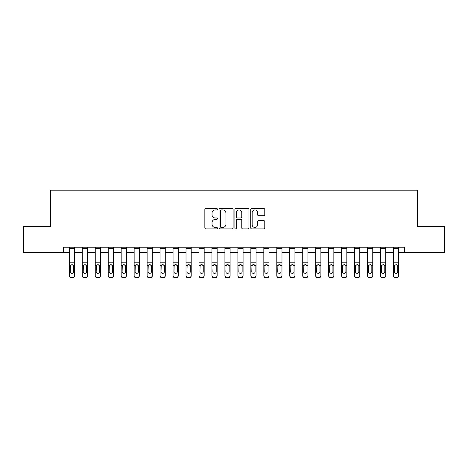 <?xml version="1.0" encoding="UTF-8"?>
<svg xmlns="http://www.w3.org/2000/svg" width="468" height="468" viewBox="0 0 468 468"><rect width="100%" height="100%" fill="white"/><g stroke="black" fill="none" stroke-linecap="round" stroke-linejoin="round"><path stroke-width="0.7" d="M217.404 209.225A0.714 0.714 0 0 0 216.69 208.517L205.867 208.517A1.018 1.018 0 0 0 204.849 209.535L204.849 227.863A1.018 1.018 0 0 0 205.867 228.881L216.69 228.881A0.714 0.714 0 0 0 217.404 228.168A0.714 0.714 0 0 0 216.69 227.454L215.286 227.454A3.258 3.258 0 0 1 212.027 224.195L212.027 222.669A3.258 3.258 0 0 1 215.286 219.41L216.69 219.41A0.714 0.714 0 0 0 217.404 218.696A0.714 0.714 0 0 0 216.69 217.983L215.286 217.983A3.258 3.258 0 0 1 212.027 214.724L212.027 213.197A3.258 3.258 0 0 1 215.286 209.939L216.69 209.939A0.714 0.714 0 0 0 217.404 209.225M263.759 215.695A1.018 1.018 0 0 0 264.777 214.677L264.777 209.535A1.018 1.018 0 0 0 263.759 208.517L251.743 208.517A1.018 1.018 0 0 0 250.725 209.535L250.725 227.863A1.018 1.018 0 0 0 251.743 228.881L263.759 228.881A1.018 1.018 0 0 0 264.777 227.863L264.777 221.651A1.018 1.018 0 0 0 263.759 220.633L258.617 220.633A1.018 1.018 0 0 0 257.599 221.651L257.599 224.734A2.726 2.726 0 0 1 254.873 227.454A2.726 2.726 0 0 1 252.153 224.734L252.153 212.665A2.726 2.726 0 0 1 254.873 209.939A2.726 2.726 0 0 1 257.599 212.665L257.599 214.677A1.018 1.018 0 0 0 258.617 215.695L263.759 215.695M63.601 252.416L23.4 252.416L23.4 226.477L50.632 226.477L50.632 190.166L417.368 190.166L417.368 226.477L444.6 226.477L444.6 252.416L404.399 252.416L404.399 247.227L63.601 247.227L63.601 252.416L69.305 252.416M233.111 209.535A1.018 1.018 0 0 0 232.093 208.517L220.077 208.517A1.018 1.018 0 0 0 219.059 209.535L219.059 227.863A1.018 1.018 0 0 0 220.077 228.881L232.093 228.881A1.018 1.018 0 0 0 233.111 227.863L233.111 209.535M235.907 208.517L247.923 208.517A1.018 1.018 0 0 1 248.941 209.535L248.941 227.863A1.018 1.018 0 0 1 247.923 228.881L242.781 228.881A1.018 1.018 0 0 1 241.763 227.863L241.763 220.428A1.018 1.018 0 0 0 240.745 219.41L237.334 219.41A1.018 1.018 0 0 0 236.317 220.428L236.317 228.168A0.714 0.714 0 0 1 235.603 228.881A0.714 0.714 0 0 1 234.889 228.168L234.889 209.535A1.018 1.018 0 0 1 235.907 208.517M74.494 252.416L82.274 252.416M87.463 252.416L95.244 252.416M100.427 252.416L108.213 252.416M113.396 252.416L121.177 252.416M126.366 252.416L134.146 252.416M139.335 252.416L147.116 252.416M152.299 252.416L160.085 252.416M165.268 252.416L173.049 252.416M178.238 252.416L186.018 252.416M191.207 252.416L198.988 252.416M204.171 252.416L211.957 252.416M217.14 252.416L224.921 252.416M230.11 252.416L237.89 252.416M243.079 252.416L250.86 252.416M256.043 252.416L263.829 252.416M269.012 252.416L276.793 252.416M281.982 252.416L289.762 252.416M294.951 252.416L302.732 252.416M307.915 252.416L315.701 252.416M320.884 252.416L328.665 252.416M333.854 252.416L341.634 252.416M346.823 252.416L354.604 252.416M359.787 252.416L367.573 252.416M372.756 252.416L380.537 252.416M385.726 252.416L393.506 252.416M398.695 252.416L404.399 252.416M221.194 209.939A0.714 0.714 0 0 0 220.481 210.653L220.481 226.74A0.714 0.714 0 0 0 221.194 227.454L222.669 227.454A3.258 3.258 0 0 0 225.927 224.195L225.927 213.197A3.258 3.258 0 0 0 222.669 209.939L221.194 209.939M241.763 212.718A2.726 2.726 0 0 0 239.043 209.992A2.726 2.726 0 0 0 236.317 212.718L236.317 216.965A1.018 1.018 0 0 0 237.334 217.983L240.745 217.983A1.018 1.018 0 0 0 241.763 216.965L241.763 212.718M69.305 265.842L69.305 275.447A2.077 2.059 0 0 0 71.382 277.506L72.417 277.506A2.077 2.059 0 0 0 74.494 275.447L74.494 275.775A2.077 2.059 180 0 1 72.417 277.834L72.417 277.506M73.558 271.744L73.558 266.28L73.558 271.744A1.661 1.65 180 0 1 71.902 273.388A1.661 1.65 180 0 0 73.558 271.744M70.241 272.066L70.241 271.744A1.661 1.65 180 0 0 71.902 273.388M71.037 264.853L70.241 266.152M72.768 264.853L71.902 264.613L73.377 265.514L73.558 266.28M74.494 247.227L74.494 275.775M69.305 247.227L69.305 275.775A2.077 2.059 180 0 0 71.382 277.834L72.417 277.834M69.305 265.514L70.422 265.514L70.241 271.744M70.422 265.514L71.902 264.613M82.274 265.842L82.274 275.447A2.077 2.059 0 0 0 84.351 277.506L85.387 277.506A2.077 2.059 0 0 0 87.463 275.447L87.463 275.775A2.077 2.059 180 0 1 85.387 277.834L85.387 277.506M86.527 271.744L86.527 266.28L86.527 271.744A1.661 1.65 180 0 1 84.866 273.388A1.661 1.65 180 0 0 86.527 271.744M83.21 272.066L83.21 271.744A1.661 1.65 180 0 0 84.866 273.388M84 264.853L83.21 266.152M85.732 264.853L84.866 264.613L86.346 265.514L86.527 266.28M95.244 265.842L95.244 275.447A2.077 2.059 0 0 0 97.315 277.506L98.356 277.506A2.077 2.059 0 0 0 100.427 275.447L100.427 275.775A2.077 2.059 180 0 1 98.356 277.834L98.356 277.506M99.497 271.744L99.497 266.28L99.497 271.744A1.661 1.65 180 0 1 97.835 273.388A1.661 1.65 180 0 0 99.497 271.744M96.174 272.066L96.174 271.744A1.661 1.65 180 0 0 97.835 273.388M96.97 264.853L96.174 266.152M98.701 264.853L97.835 264.613L99.31 265.514L99.497 266.28M108.213 265.842L108.213 275.447A2.077 2.059 0 0 0 110.284 277.506L111.326 277.506A2.077 2.059 0 0 0 113.396 275.447L113.396 275.775A2.077 2.059 180 0 1 111.326 277.834L111.326 277.506M112.466 271.744L112.466 266.28L112.466 271.744A1.661 1.65 180 0 1 110.805 273.388A1.661 1.65 180 0 0 112.466 271.744M109.143 272.066L109.143 271.744A1.661 1.65 180 0 0 110.805 273.388M109.939 264.853L109.143 266.152M111.671 264.853L110.805 264.613L112.279 265.514L112.466 266.28M87.463 247.227L87.463 275.775M82.274 247.227L82.274 275.775A2.077 2.059 180 0 0 84.351 277.834L85.387 277.834M82.274 265.514L83.392 265.514L83.21 271.744M83.392 265.514L84.866 264.613M100.427 247.227L100.427 275.775M95.244 247.227L95.244 275.775A2.077 2.059 180 0 0 97.315 277.834L98.356 277.834M95.244 265.514L96.361 265.514L96.174 271.744M96.361 265.514L97.835 264.613M113.396 247.227L113.396 275.775M108.213 247.227L108.213 275.775A2.077 2.059 180 0 0 110.284 277.834L111.326 277.834M108.213 265.514L109.331 265.514L109.143 271.744M109.331 265.514L110.805 264.613M121.177 265.842L121.177 275.447A2.077 2.059 0 0 0 123.254 277.506L124.289 277.506A2.077 2.059 0 0 0 126.366 275.447L126.366 275.775A2.077 2.059 180 0 1 124.289 277.834L124.289 277.506M125.43 271.744L125.43 266.28L125.43 271.744A1.661 1.65 180 0 1 123.774 273.388A1.661 1.65 180 0 0 125.43 271.744M122.113 272.066L122.113 271.744A1.661 1.65 180 0 0 123.774 273.388M122.908 264.853L122.113 266.152M124.64 264.853L123.774 264.613L125.248 265.514L125.43 266.28M126.366 247.227L126.366 275.775M121.177 247.227L121.177 275.775A2.077 2.059 180 0 0 123.254 277.834L124.289 277.834M121.177 265.514L122.294 265.514L122.113 271.744M122.294 265.514L123.774 264.613M134.146 265.842L134.146 275.447A2.077 2.059 0 0 0 136.223 277.506L137.259 277.506A2.077 2.059 0 0 0 139.335 275.447L139.335 275.775A2.077 2.059 180 0 1 137.259 277.834L137.259 277.506M138.399 271.744L138.399 266.28L138.399 271.744A1.661 1.65 180 0 1 136.738 273.388A1.661 1.65 180 0 0 138.399 271.744M135.082 272.066L135.082 271.744A1.661 1.65 180 0 0 136.738 273.388M135.872 264.853L135.082 266.152M137.604 264.853L136.738 264.613L138.218 265.514L138.399 266.28M139.335 247.227L139.335 275.775M134.146 247.227L134.146 275.775A2.077 2.059 180 0 0 136.223 277.834L137.259 277.834M134.146 265.514L135.264 265.514L135.082 271.744M135.264 265.514L136.738 264.613M147.116 265.842L147.116 275.447A2.077 2.059 0 0 0 149.187 277.506L150.228 277.506A2.077 2.059 0 0 0 152.299 275.447L152.299 275.775A2.077 2.059 180 0 1 150.228 277.834L150.228 277.506M151.369 271.744L151.369 266.28L151.369 271.744A1.661 1.65 180 0 1 149.707 273.388A1.661 1.65 180 0 0 151.369 271.744M148.046 272.066L148.046 271.744A1.661 1.65 180 0 0 149.707 273.388M148.842 264.853L148.046 266.152M150.573 264.853L149.707 264.613L151.182 265.514L151.369 266.28M152.299 247.227L152.299 275.775M147.116 247.227L147.116 275.775A2.077 2.059 180 0 0 149.187 277.834L150.228 277.834M147.116 265.514L148.233 265.514L148.046 271.744M148.233 265.514L149.707 264.613M160.085 265.842L160.085 275.447A2.077 2.059 0 0 0 162.156 277.506L163.197 277.506A2.077 2.059 0 0 0 165.268 275.447L165.268 275.775A2.077 2.059 180 0 1 163.197 277.834L163.197 277.506M164.338 271.744L164.338 266.28L164.338 271.744A1.661 1.65 180 0 1 162.677 273.388A1.661 1.65 180 0 0 164.338 271.744M161.015 272.066L161.015 271.744A1.661 1.65 180 0 0 162.677 273.388M161.811 264.853L161.015 266.152M163.543 264.853L162.677 264.613L164.151 265.514L164.338 266.28M165.268 247.227L165.268 275.775M160.085 247.227L160.085 275.775A2.077 2.059 180 0 0 162.156 277.834L163.197 277.834M160.085 265.514L161.203 265.514L161.015 271.744M161.203 265.514L162.677 264.613M173.049 265.842L173.049 275.447A2.077 2.059 0 0 0 175.126 277.506L176.161 277.506A2.077 2.059 0 0 0 178.238 275.447L178.238 275.775A2.077 2.059 180 0 1 176.161 277.834L176.161 277.506M177.302 271.744L177.302 266.28L177.302 271.744A1.661 1.65 180 0 1 175.646 273.388A1.661 1.65 180 0 0 177.302 271.744M173.985 272.066L173.985 271.744A1.661 1.65 180 0 0 175.646 273.388M174.78 264.853L173.985 266.152M176.512 264.853L175.646 264.613L177.12 265.514L177.302 266.28M178.238 247.227L178.238 275.775M173.049 247.227L173.049 275.775A2.077 2.059 180 0 0 175.126 277.834L176.161 277.834M173.049 265.514L174.166 265.514L173.985 271.744M174.166 265.514L175.646 264.613M186.018 265.842L186.018 275.447A2.077 2.059 0 0 0 188.095 277.506L189.13 277.506A2.077 2.059 0 0 0 191.207 275.447L191.207 275.775A2.077 2.059 180 0 1 189.13 277.834L189.13 277.506M190.271 271.744L190.271 266.28L190.271 271.744A1.661 1.65 180 0 1 188.61 273.388A1.661 1.65 180 0 0 190.271 271.744M186.954 272.066L186.954 271.744A1.661 1.65 180 0 0 188.61 273.388M187.744 264.853L186.954 266.152M189.476 264.853L188.61 264.613L190.09 265.514L190.271 266.28M191.207 247.227L191.207 275.775M186.018 247.227L186.018 275.775A2.077 2.059 180 0 0 188.095 277.834L189.13 277.834M186.018 265.514L187.136 265.514L186.954 271.744M187.136 265.514L188.61 264.613M198.988 265.842L198.988 275.447A2.077 2.059 0 0 0 201.059 277.506L202.1 277.506A2.077 2.059 0 0 0 204.171 275.447L204.171 275.775A2.077 2.059 180 0 1 202.1 277.834L202.1 277.506M203.241 271.744L203.241 266.28L203.241 271.744A1.661 1.65 180 0 1 201.579 273.388A1.661 1.65 180 0 0 203.241 271.744M199.918 272.066L199.918 271.744A1.661 1.65 180 0 0 201.579 273.388M200.714 264.853L199.918 266.152M202.445 264.853L201.579 264.613L203.054 265.514L203.241 266.28M204.171 247.227L204.171 275.775M198.988 247.227L198.988 275.775A2.077 2.059 180 0 0 201.059 277.834L202.1 277.834M198.988 265.514L200.105 265.514L199.918 271.744M200.105 265.514L201.579 264.613M211.957 265.842L211.957 275.447A2.077 2.059 0 0 0 214.028 277.506L215.069 277.506A2.077 2.059 0 0 0 217.14 275.447L217.14 275.775A2.077 2.059 180 0 1 215.069 277.834L215.069 277.506M216.21 271.744L216.21 266.28L216.21 271.744A1.661 1.65 180 0 1 214.549 273.388A1.661 1.65 180 0 0 216.21 271.744M212.887 272.066L212.887 271.744A1.661 1.65 180 0 0 214.549 273.388M213.683 264.853L212.887 266.152M215.415 264.853L214.549 264.613L216.023 265.514L216.21 266.28M217.14 247.227L217.14 275.775M211.957 247.227L211.957 275.775A2.077 2.059 180 0 0 214.028 277.834L215.069 277.834M211.957 265.514L213.075 265.514L212.887 271.744M213.075 265.514L214.549 264.613M224.921 265.842L224.921 275.447A2.077 2.059 0 0 0 226.998 277.506L228.033 277.506A2.077 2.059 0 0 0 230.11 275.447L230.11 275.775A2.077 2.059 180 0 1 228.033 277.834L228.033 277.506M229.174 271.744L229.174 266.28L229.174 271.744A1.661 1.65 180 0 1 227.518 273.388A1.661 1.65 180 0 0 229.174 271.744M225.857 272.066L225.857 271.744A1.661 1.65 180 0 0 227.518 273.388M226.652 264.853L225.857 266.152M228.384 264.853L227.518 264.613L228.992 265.514L229.174 266.28M230.11 247.227L230.11 275.775M224.921 247.227L224.921 275.775A2.077 2.059 180 0 0 226.998 277.834L228.033 277.834M224.921 265.514L226.038 265.514L225.857 271.744M226.038 265.514L227.518 264.613M237.89 265.842L237.89 275.447A2.077 2.059 0 0 0 239.967 277.506L241.002 277.506A2.077 2.059 0 0 0 243.079 275.447L243.079 275.775A2.077 2.059 180 0 1 241.002 277.834L241.002 277.506M242.143 271.744L242.143 266.28L242.143 271.744A1.661 1.65 180 0 1 240.482 273.388A1.661 1.65 180 0 0 242.143 271.744M238.826 272.066L238.826 271.744A1.661 1.65 180 0 0 240.482 273.388M239.616 264.853L238.826 266.152M241.348 264.853L240.482 264.613L241.962 265.514L242.143 266.28M243.079 247.227L243.079 275.775M237.89 247.227L237.89 275.775A2.077 2.059 180 0 0 239.967 277.834L241.002 277.834M237.89 265.514L239.008 265.514L238.826 271.744M239.008 265.514L240.482 264.613M250.86 265.842L250.86 275.447A2.077 2.059 0 0 0 252.931 277.506L253.972 277.506A2.077 2.059 0 0 0 256.043 275.447L256.043 275.775A2.077 2.059 180 0 1 253.972 277.834L253.972 277.506M255.113 271.744L255.113 266.28L255.113 271.744A1.661 1.65 180 0 1 253.451 273.388A1.661 1.65 180 0 0 255.113 271.744M251.79 272.066L251.79 271.744A1.661 1.65 180 0 0 253.451 273.388M252.585 264.853L251.79 266.152M254.317 264.853L253.451 264.613L254.925 265.514L255.113 266.28M256.043 247.227L256.043 275.775M250.86 247.227L250.86 275.775A2.077 2.059 180 0 0 252.931 277.834L253.972 277.834M250.86 265.514L251.977 265.514L251.79 271.744M251.977 265.514L253.451 264.613M263.829 265.842L263.829 275.447A2.077 2.059 0 0 0 265.9 277.506L266.941 277.506A2.077 2.059 0 0 0 269.012 275.447L269.012 275.775A2.077 2.059 180 0 1 266.941 277.834L266.941 277.506M268.082 271.744L268.082 266.28L268.082 271.744A1.661 1.65 180 0 1 266.421 273.388A1.661 1.65 180 0 0 268.082 271.744M264.759 272.066L264.759 271.744A1.661 1.65 180 0 0 266.421 273.388M265.555 264.853L264.759 266.152M267.286 264.853L266.421 264.613L267.895 265.514L268.082 266.28M269.012 247.227L269.012 275.775M263.829 247.227L263.829 275.775A2.077 2.059 180 0 0 265.9 277.834L266.941 277.834M263.829 265.514L264.946 265.514L264.759 271.744M264.946 265.514L266.421 264.613M276.793 265.842L276.793 275.447A2.077 2.059 0 0 0 278.869 277.506L279.905 277.506A2.077 2.059 0 0 0 281.982 275.447L281.982 275.775A2.077 2.059 180 0 1 279.905 277.834L279.905 277.506M281.046 271.744L281.046 266.28L281.046 271.744A1.661 1.65 180 0 1 279.39 273.388A1.661 1.65 180 0 0 281.046 271.744M277.729 272.066L277.729 271.744A1.661 1.65 180 0 0 279.39 273.388M278.524 264.853L277.729 266.152M280.256 264.853L279.39 264.613L280.864 265.514L281.046 266.28M281.982 247.227L281.982 275.775M276.793 247.227L276.793 275.775A2.077 2.059 180 0 0 278.869 277.834L279.905 277.834M276.793 265.514L277.91 265.514L277.729 271.744M277.91 265.514L279.39 264.613M289.762 265.842L289.762 275.447A2.077 2.059 0 0 0 291.839 277.506L292.874 277.506A2.077 2.059 0 0 0 294.951 275.447L294.951 275.775A2.077 2.059 180 0 1 292.874 277.834L292.874 277.506M294.015 271.744L294.015 266.28L294.015 271.744A1.661 1.65 180 0 1 292.354 273.388A1.661 1.65 180 0 0 294.015 271.744M290.698 272.066L290.698 271.744A1.661 1.65 180 0 0 292.354 273.388M291.488 264.853L290.698 266.152M293.22 264.853L292.354 264.613L293.834 265.514L294.015 266.28M294.951 247.227L294.951 275.775M289.762 247.227L289.762 275.775A2.077 2.059 180 0 0 291.839 277.834L292.874 277.834M289.762 265.514L290.88 265.514L290.698 271.744M290.88 265.514L292.354 264.613M302.732 265.842L302.732 275.447A2.077 2.059 0 0 0 304.803 277.506L305.844 277.506A2.077 2.059 0 0 0 307.915 275.447L307.915 275.775A2.077 2.059 180 0 1 305.844 277.834L305.844 277.506M306.985 271.744L306.985 266.28L306.985 271.744A1.661 1.65 180 0 1 305.323 273.388A1.661 1.65 180 0 0 306.985 271.744M303.662 272.066L303.662 271.744A1.661 1.65 180 0 0 305.323 273.388M304.457 264.853L303.662 266.152M306.189 264.853L305.323 264.613L306.797 265.514L306.985 266.28M307.915 247.227L307.915 275.775M302.732 247.227L302.732 275.775A2.077 2.059 180 0 0 304.803 277.834L305.844 277.834M302.732 265.514L303.849 265.514L303.662 271.744M303.849 265.514L305.323 264.613M315.701 265.842L315.701 275.447A2.077 2.059 0 0 0 317.772 277.506L318.813 277.506A2.077 2.059 0 0 0 320.884 275.447L320.884 275.775A2.077 2.059 180 0 1 318.813 277.834L318.813 277.506M319.954 271.744L319.954 266.28L319.954 271.744A1.661 1.65 180 0 1 318.293 273.388A1.661 1.65 180 0 0 319.954 271.744M316.631 272.066L316.631 271.744A1.661 1.65 180 0 0 318.293 273.388M317.427 264.853L316.631 266.152M319.158 264.853L318.293 264.613L319.767 265.514L319.954 266.28M320.884 247.227L320.884 275.775M315.701 247.227L315.701 275.775A2.077 2.059 180 0 0 317.772 277.834L318.813 277.834M315.701 265.514L316.818 265.514L316.631 271.744M316.818 265.514L318.293 264.613M328.665 265.842L328.665 275.447A2.077 2.059 0 0 0 330.741 277.506L331.777 277.506A2.077 2.059 0 0 0 333.854 275.447L333.854 275.775A2.077 2.059 180 0 1 331.777 277.834L331.777 277.506M332.918 271.744L332.918 266.28L332.918 271.744A1.661 1.65 180 0 1 331.262 273.388A1.661 1.65 180 0 0 332.918 271.744M329.601 272.066L329.601 271.744A1.661 1.65 180 0 0 331.262 273.388M330.396 264.853L329.601 266.152M332.128 264.853L331.262 264.613L332.736 265.514L332.918 266.28M333.854 247.227L333.854 275.775M328.665 247.227L328.665 275.775A2.077 2.059 180 0 0 330.741 277.834L331.777 277.834M328.665 265.514L329.782 265.514L329.601 271.744M329.782 265.514L331.262 264.613M341.634 265.842L341.634 275.447A2.077 2.059 0 0 0 343.711 277.506L344.746 277.506A2.077 2.059 0 0 0 346.823 275.447L346.823 275.775A2.077 2.059 180 0 1 344.746 277.834L344.746 277.506M345.887 271.744L345.887 266.28L345.887 271.744A1.661 1.65 180 0 1 344.226 273.388A1.661 1.65 180 0 0 345.887 271.744M342.57 272.066L342.57 271.744A1.661 1.65 180 0 0 344.226 273.388M343.36 264.853L342.57 266.152M345.091 264.853L344.226 264.613L345.706 265.514L345.887 266.28M346.823 247.227L346.823 275.775M341.634 247.227L341.634 275.775A2.077 2.059 180 0 0 343.711 277.834L344.746 277.834M341.634 265.514L342.751 265.514L342.57 271.744M342.751 265.514L344.226 264.613M354.604 265.842L354.604 275.447A2.077 2.059 0 0 0 356.675 277.506L357.716 277.506A2.077 2.059 0 0 0 359.787 275.447L359.787 275.775A2.077 2.059 180 0 1 357.716 277.834L357.716 277.506M358.857 271.744L358.857 266.28L358.857 271.744A1.661 1.65 180 0 1 357.195 273.388A1.661 1.65 180 0 0 358.857 271.744M355.534 272.066L355.534 271.744A1.661 1.65 180 0 0 357.195 273.388M356.329 264.853L355.534 266.152M358.061 264.853L357.195 264.613L358.669 265.514L358.857 266.28M359.787 247.227L359.787 275.775M354.604 247.227L354.604 275.775A2.077 2.059 180 0 0 356.675 277.834L357.716 277.834M354.604 265.514L355.721 265.514L355.534 271.744M355.721 265.514L357.195 264.613M367.573 265.842L367.573 275.447A2.077 2.059 0 0 0 369.644 277.506L370.685 277.506A2.077 2.059 0 0 0 372.756 275.447L372.756 275.775A2.077 2.059 180 0 1 370.685 277.834L370.685 277.506M371.826 271.744L371.826 266.28L371.826 271.744A1.661 1.65 180 0 1 370.165 273.388A1.661 1.65 180 0 0 371.826 271.744M368.503 272.066L368.503 271.744A1.661 1.65 180 0 0 370.165 273.388M369.299 264.853L368.503 266.152M371.03 264.853L370.165 264.613L371.639 265.514L371.826 266.28M372.756 247.227L372.756 275.775M367.573 247.227L367.573 275.775A2.077 2.059 180 0 0 369.644 277.834L370.685 277.834M367.573 265.514L368.69 265.514L368.503 271.744M368.69 265.514L370.165 264.613M380.537 265.842L380.537 275.447A2.077 2.059 0 0 0 382.613 277.506L383.649 277.506A2.077 2.059 0 0 0 385.726 275.447L385.726 275.775A2.077 2.059 180 0 1 383.649 277.834L383.649 277.506M384.79 271.744L384.79 266.28L384.79 271.744A1.661 1.65 180 0 1 383.134 273.388A1.661 1.65 180 0 0 384.79 271.744M381.473 272.066L381.473 271.744A1.661 1.65 180 0 0 383.134 273.388M382.268 264.853L381.473 266.152M384 264.853L383.134 264.613L384.608 265.514L384.79 266.28M385.726 247.227L385.726 275.775M380.537 247.227L380.537 275.775A2.077 2.059 180 0 0 382.613 277.834L383.649 277.834M380.537 265.514L381.654 265.514L381.473 271.744M381.654 265.514L383.134 264.613M393.506 265.842L393.506 275.447A2.077 2.059 0 0 0 395.583 277.506L396.618 277.506A2.077 2.059 0 0 0 398.695 275.447L398.695 275.775A2.077 2.059 180 0 1 396.618 277.834L396.618 277.506M397.759 271.744L397.759 266.28L397.759 271.744A1.661 1.65 180 0 1 396.098 273.388A1.661 1.65 180 0 0 397.759 271.744M394.442 272.066L394.442 271.744A1.661 1.65 180 0 0 396.098 273.388M395.232 264.853L394.442 266.152M396.963 264.853L396.098 264.613L397.578 265.514L397.759 266.28M398.695 247.227L398.695 275.775M393.506 247.227L393.506 275.775A2.077 2.059 180 0 0 395.583 277.834L396.618 277.834M393.506 265.514L394.623 265.514L394.442 271.744M394.623 265.514L396.098 264.613M73.377 265.514L74.494 265.514M69.305 262.829L74.494 262.829M69.305 248.648L74.494 248.648M71.382 277.506L71.382 277.834M86.346 265.514L87.463 265.514M82.274 262.829L87.463 262.829M82.274 248.648L87.463 248.648M84.351 277.506L84.351 277.834M99.31 265.514L100.427 265.514M95.244 262.829L100.427 262.829M95.244 248.648L100.427 248.648M97.315 277.506L97.315 277.834M112.279 265.514L113.396 265.514M108.213 262.829L113.396 262.829M108.213 248.648L113.396 248.648M110.284 277.506L110.284 277.834M125.248 265.514L126.366 265.514M121.177 262.829L126.366 262.829M121.177 248.648L126.366 248.648M123.254 277.506L123.254 277.834M138.218 265.514L139.335 265.514M134.146 262.829L139.335 262.829M134.146 248.648L139.335 248.648M136.223 277.506L136.223 277.834M151.182 265.514L152.299 265.514M147.116 262.829L152.299 262.829M147.116 248.648L152.299 248.648M149.187 277.506L149.187 277.834M164.151 265.514L165.268 265.514M160.085 262.829L165.268 262.829M160.085 248.648L165.268 248.648M162.156 277.506L162.156 277.834M177.12 265.514L178.238 265.514M173.049 262.829L178.238 262.829M173.049 248.648L178.238 248.648M175.126 277.506L175.126 277.834M190.09 265.514L191.207 265.514M186.018 262.829L191.207 262.829M186.018 248.648L191.207 248.648M188.095 277.506L188.095 277.834M203.054 265.514L204.171 265.514M198.988 262.829L204.171 262.829M198.988 248.648L204.171 248.648M201.059 277.506L201.059 277.834M216.023 265.514L217.14 265.514M211.957 262.829L217.14 262.829M211.957 248.648L217.14 248.648M214.028 277.506L214.028 277.834M228.992 265.514L230.11 265.514M224.921 262.829L230.11 262.829M224.921 248.648L230.11 248.648M226.998 277.506L226.998 277.834M241.962 265.514L243.079 265.514M237.89 262.829L243.079 262.829M237.89 248.648L243.079 248.648M239.967 277.506L239.967 277.834M254.925 265.514L256.043 265.514M250.86 262.829L256.043 262.829M250.86 248.648L256.043 248.648M252.931 277.506L252.931 277.834M267.895 265.514L269.012 265.514M263.829 262.829L269.012 262.829M263.829 248.648L269.012 248.648M265.9 277.506L265.9 277.834M280.864 265.514L281.982 265.514M276.793 262.829L281.982 262.829M276.793 248.648L281.982 248.648M278.869 277.506L278.869 277.834M293.834 265.514L294.951 265.514M289.762 262.829L294.951 262.829M289.762 248.648L294.951 248.648M291.839 277.506L291.839 277.834M306.797 265.514L307.915 265.514M302.732 262.829L307.915 262.829M302.732 248.648L307.915 248.648M304.803 277.506L304.803 277.834M319.767 265.514L320.884 265.514M315.701 262.829L320.884 262.829M315.701 248.648L320.884 248.648M317.772 277.506L317.772 277.834M332.736 265.514L333.854 265.514M328.665 262.829L333.854 262.829M328.665 248.648L333.854 248.648M330.741 277.506L330.741 277.834M345.706 265.514L346.823 265.514M341.634 262.829L346.823 262.829M341.634 248.648L346.823 248.648M343.711 277.506L343.711 277.834M358.669 265.514L359.787 265.514M354.604 262.829L359.787 262.829M354.604 248.648L359.787 248.648M356.675 277.506L356.675 277.834M371.639 265.514L372.756 265.514M367.573 262.829L372.756 262.829M367.573 248.648L372.756 248.648M369.644 277.506L369.644 277.834M384.608 265.514L385.726 265.514M380.537 262.829L385.726 262.829M380.537 248.648L385.726 248.648M382.613 277.506L382.613 277.834M397.578 265.514L398.695 265.514M393.506 262.829L398.695 262.829M393.506 248.648L398.695 248.648M395.583 277.506L395.583 277.834"/></g></svg>

